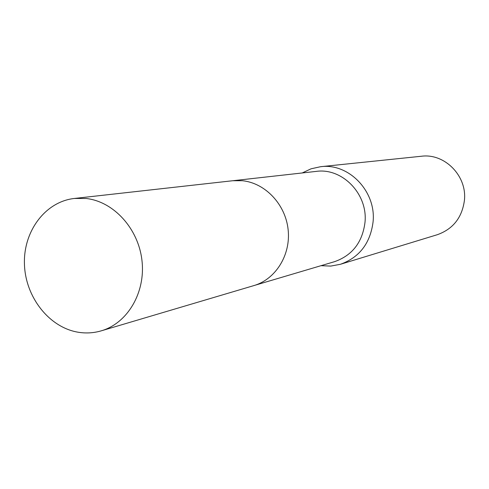 <?xml version="1.0" encoding="UTF-8"?>
<svg xmlns="http://www.w3.org/2000/svg" width="489" height="489" viewBox="0 0 489 489"><rect width="100%" height="100%" fill="white"/><g stroke="black" fill="none" stroke-linecap="round" stroke-linejoin="round"><path stroke-width="0.73" d="M254.543 285.387L334.525 261.676C352.288 255.435 362.447 242.318 365.002 222.306C367.985 194.072 342.269 167.586 316.242 171.394L233.332 180.673M320.992 265.692L330.784 266.083L340.405 264.292C359.446 257.452 370.332 243.296 373.083 221.81C376.31 191.401 348.724 162.831 320.643 166.7L311.077 168.797L302.214 172.965M340.405 264.292L437.288 234.714C453.04 229.078 462.087 217.623 464.422 200.362C467.209 175.93 444.648 153.081 421.396 156.248L320.643 166.7M86.119 198.479L74.426 198.448C45.232 201.633 23.16 231.444 24.45 264.39C25.452 297.324 49.444 327.807 78.643 332.306C86.315 333.492 93.845 333.003 101.241 330.839C127.519 323.247 145.685 292.575 141.981 260.637C138.485 228.687 113.723 201.499 86.119 198.479M101.241 330.839L253.913 285.582C275.765 279.243 290.949 254.781 288.125 229.573C285.472 204.347 265.264 182.996 242.385 180.716L232.678 180.741L74.426 198.448"/></g></svg>
